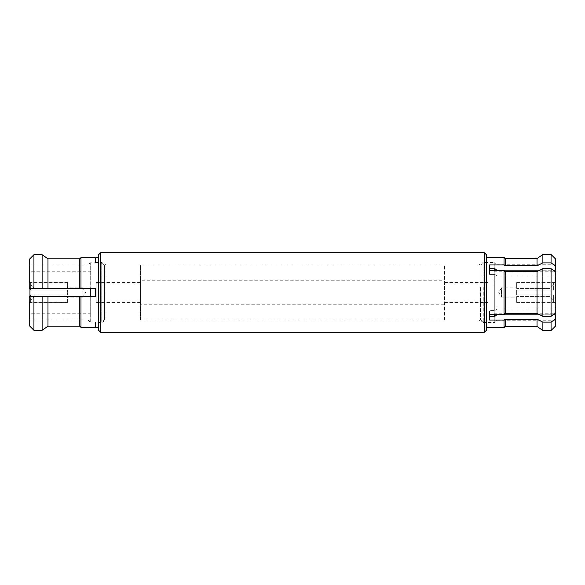 <?xml version="1.0" encoding="UTF-8"?>
<svg xmlns="http://www.w3.org/2000/svg" width="585" height="585" viewBox="0 0 585 585"><rect width="100%" height="100%" fill="white"/><g stroke="black" fill="none" stroke-linecap="round" stroke-linejoin="round"><path stroke-width="0.44" stroke-dasharray="2.92 2.19" d="M98.28 327.6L98.28 257.4L98.28 327.6M90.792 288.405L90.792 263.016L101.198 263.016L101.198 321.984L101.198 263.016L104.437 264.888L104.437 320.112L104.437 264.888L105.958 264.888L105.958 320.112L105.958 264.888L101.907 262.548L101.907 322.452L95.472 322.452M29.25 325.589L29.25 296.595L29.25 319.922L87.984 319.922L29.25 319.922L29.25 325.589L29.25 296.595L87.984 296.595L87.984 319.922L87.984 296.595L90.207 296.595L90.207 322.174L90.207 296.595L95.472 296.595L29.25 296.595L95.472 296.595L95.472 288.405L90.207 288.405L95.472 288.405L95.472 296.595L95.472 288.405L29.25 288.405L87.984 288.405L29.25 288.405L29.25 265.078L87.984 265.078L90.207 262.826L90.207 288.405L90.207 262.826L95.472 262.826L90.207 262.826L87.984 265.078L29.25 265.078L29.25 259.411L29.25 288.405L29.25 259.411M95.472 262.826L95.472 257.641L95.472 262.826M90.792 263.016L90.792 321.984L101.198 321.984L104.437 320.112L105.958 320.112L101.907 322.452L101.907 262.548L95.472 262.548M539.772 314.788L553.242 314.788L551.07 316.339L542.88 316.339L539.772 314.788M555.75 320.229L555.75 314.788L555.75 320.229L497.016 320.229L497.016 314.788L494.793 316.375L489.528 316.375L489.528 320.046L489.528 310.584L494.793 310.584L489.528 310.584L489.528 320.046L504.036 320.046L504.036 327.6M504.036 320.046L505.206 319.213L537.03 319.213L542.88 322.13L551.07 322.13L555.75 318.796L555.75 325.845M551.07 322.13L551.07 330.525M542.88 322.13L542.88 330.525M537.03 319.213L537.03 326.43M505.206 319.213L505.206 326.43M537.03 258.57L537.03 265.787L505.206 265.787L504.036 264.954L489.528 264.954L489.528 268.625L494.793 268.625L494.793 262.548L483.093 262.548L483.093 322.452L483.093 262.548L479.042 264.888L479.042 320.112L483.093 322.452L494.793 322.452L494.793 316.375L494.793 322.452L497.016 320.229L497.016 314.788L555.75 314.788L555.75 318.796M542.88 254.475L542.88 262.87L537.03 265.787M486.72 327.6L486.72 257.4L486.72 327.6M489.528 270.745L489.528 264.954L489.528 274.416L494.793 274.416L489.528 274.416L489.528 270.745L504.036 270.745L505.206 271.579L537.03 271.579L537.03 313.421M494.793 274.416L494.793 310.584L494.793 274.416L497.016 276.003L494.793 274.416M555.75 264.771L497.016 264.771L497.016 270.211L497.016 264.771L494.793 262.548L494.793 268.625L497.016 270.211L555.75 270.211L555.75 264.771L555.75 270.211L555.75 266.204L551.07 262.87L542.88 262.87M67.626 287.82L67.626 288.449L34.164 288.449L34.164 290.16L67.626 290.16L67.626 294.84L67.626 290.16L30.654 290.16L30.654 282.833L67.626 282.833L67.626 288.449L67.626 287.82L82.836 287.82L82.836 297.18L85.542 292.5L82.836 287.82L82.836 297.18L67.626 297.18L67.626 296.551L34.164 296.551L67.626 296.551L67.626 302.167L30.654 302.167L30.654 294.84L67.626 294.84L34.164 294.84L34.164 296.551L30.654 300.346L30.654 294.84L30.654 302.167L67.626 302.445L67.626 297.18M29.952 282.592L29.952 302.445L29.952 282.592M67.626 282.592L30.654 282.833L30.654 290.16L67.626 290.16L30.654 290.16L34.164 290.16L34.164 288.449L30.654 284.654L30.654 290.16L30.654 284.654L34.164 288.449L67.626 288.449L67.626 282.592M90.792 313.129L90.792 271.791L90.792 313.129M29.952 288.405L29.952 296.595M90.792 321.984L90.792 296.595M516.672 287.82L516.672 288.449L550.134 288.449L516.672 288.449L516.672 287.82L501.462 287.82L501.462 297.18L501.462 287.82L498.756 292.5L501.462 297.18L516.672 297.18L516.672 296.551L550.134 296.551L553.644 300.346L550.134 296.551L516.672 296.551L516.672 297.18M550.134 288.449L550.134 290.16L516.672 290.16L553.644 290.16L516.672 290.16L516.672 294.84L553.644 294.84L516.672 294.84L516.672 290.16L553.644 290.16L553.644 282.833L553.644 290.16L550.134 290.16L550.134 288.449L553.644 284.654L550.134 288.449M550.134 294.84L516.672 294.84L516.672 290.16L516.672 294.84L550.134 294.84L550.134 296.551L550.134 294.84L553.644 294.84L553.644 302.167L553.644 294.84L550.134 294.84M516.672 302.167L553.644 302.167L516.672 302.445L516.672 296.551L516.672 302.167M555.048 294.277L555.048 282.555L555.048 294.277M494.208 288.8L494.208 313.209L494.208 288.8M555.048 288.8L555.048 313.209L555.048 288.8M483.802 287.228L483.802 321.984L483.802 287.228M494.208 316.375L494.208 268.625M494.208 270.745L494.208 314.255M480.563 287.564L480.563 320.112L480.563 287.564M494.208 321.984L483.802 321.984L480.563 320.112L479.042 320.112L479.042 264.888L480.563 264.888L483.802 263.016L494.208 263.016M516.672 282.833L553.644 282.833L516.672 282.555L516.672 288.449L516.672 282.833M553.644 290.16L553.644 282.833L553.644 290.16M553.644 294.84L553.644 302.167L553.644 294.84M67.626 294.84L30.654 294.84L67.626 294.84L67.626 290.16L67.626 294.84M30.654 282.833L30.654 284.654L30.654 282.833M30.654 302.167L30.654 300.346L34.164 296.551L34.164 294.84L30.654 294.84L30.654 302.167M494.793 310.584L497.016 308.997L494.793 310.584M497.016 276.003L497.016 308.997L497.016 276.003L555.75 276.003L497.016 276.003M555.75 276.003L555.75 308.997L497.016 308.997L555.75 308.997L555.75 313.004L555.75 276.003M551.07 268.661L553.242 270.211L539.772 270.211L542.88 268.661L551.07 268.661L551.07 316.339M505.206 271.579L505.206 313.421L504.036 314.255L489.528 314.255M555.75 271.996L555.75 313.004M542.88 268.661L542.88 316.339M504.036 270.745L504.036 314.255M504.036 257.4L504.036 264.954M505.206 258.57L505.206 265.787M551.07 254.475L551.07 262.87M555.75 259.155L555.75 266.204M486.72 255.06L486.72 329.94M484.38 252.72L484.38 332.28M87.984 319.922L90.207 322.174L87.984 319.922M42.12 296.595L42.12 330.306L33.93 330.306L33.93 296.595M79.794 296.595L79.794 326.181L47.97 326.181L47.97 296.595M95.472 327.359L95.472 322.174L95.472 327.359L80.964 327.359L80.964 296.595M90.207 288.405L87.984 288.405L87.984 265.078L87.984 288.405L90.207 288.405M80.964 288.405L80.964 257.641L95.472 257.641M47.97 288.405L47.97 258.819L79.794 258.819L79.794 288.405M33.93 288.405L33.93 254.694L42.12 254.694L42.12 288.405M98.28 255.06L98.28 329.94M100.62 252.72L100.62 332.28M140.4 283.842L140.4 301.158L140.4 283.842L96.174 283.842L96.174 301.158L96.174 283.842M140.4 301.158L96.174 301.158M96.174 282.592L96.174 302.445L96.174 282.592M140.4 302.408L140.4 282.555L140.4 302.408M488.124 294.277L488.124 282.555L488.124 294.277M444.6 294.277L444.6 282.555L444.6 294.277M443.898 280.215L443.898 304.785L443.898 280.215L140.4 280.215L140.4 304.785L140.4 280.215M443.898 304.785L140.4 304.785M488.124 283.842L488.124 301.158L488.124 283.842L443.898 283.842L443.898 301.158L443.898 283.842M488.124 301.158L443.898 301.158M444.6 319.995L444.6 265.005L444.6 319.995L140.4 319.995L140.4 265.005L140.4 319.995M444.6 265.005L140.4 265.005M67.626 302.445L29.952 302.445M90.792 271.791L29.952 271.791M516.672 302.445L555.048 302.445M494.208 271.791L555.048 271.791M494.208 313.209L555.048 313.209M516.672 282.555L555.048 282.555M90.792 313.209L29.952 313.209M67.626 282.555L29.952 282.555M140.4 302.445L96.174 302.445M140.4 282.555L96.174 282.555M444.6 302.445L488.124 302.445M444.6 282.555L488.124 282.555"/><path stroke-width="0.88" d="M484.38 332.28L484.38 252.72L100.62 252.72L100.62 332.28L484.38 332.28L486.72 329.94L486.72 255.06L484.38 252.72M100.62 332.28L98.28 329.94L98.28 255.06L100.62 252.72M98.28 257.4L95.472 257.4M95.472 257.641L80.964 257.641L79.794 258.819L47.97 258.819L42.12 254.694L33.93 254.694L29.25 259.411L33.93 254.694L33.93 288.405L80.964 288.405L80.964 257.641L79.794 258.819L79.794 288.405M80.964 288.405L95.472 288.405L95.472 296.595L29.25 296.595L29.25 325.589L33.93 330.306L29.25 325.589M98.28 327.6L80.964 327.359L79.794 326.181L80.964 327.359L80.964 296.595M489.528 314.255L489.528 316.375L494.793 316.375L497.016 314.788L539.772 314.788L537.03 313.421L542.88 316.339L551.07 316.339L555.75 313.004L553.242 314.788L555.75 314.788L555.75 318.796L551.07 322.13L542.88 322.13L537.03 319.213L505.206 319.213L504.036 320.046L489.528 320.046L489.528 314.255L504.036 314.255L504.036 270.745L489.528 270.745L489.528 268.625L494.793 268.625L497.016 270.211L539.772 270.211L537.03 271.579L505.206 271.579L504.036 270.745M555.75 318.796L555.75 325.845L551.07 330.525L542.88 330.525L542.88 322.13M537.03 319.213L537.03 326.43L505.206 326.43L504.036 327.6L486.72 327.6M489.528 270.745L489.528 264.954L504.036 264.954L505.206 265.787L537.03 265.787L537.03 258.57L542.88 254.475L542.88 262.87L551.07 262.87L555.75 266.204L555.75 259.155L551.07 254.475L542.88 254.475M504.036 264.954L504.036 257.4L486.72 257.4M504.036 327.6L504.036 320.046M29.952 296.595L29.952 288.405M90.792 296.595L90.792 288.405M494.208 268.625L494.208 270.745M494.208 314.255L494.208 316.375M555.75 266.204L555.75 270.211L553.242 270.211L555.75 271.996L551.07 268.661L542.88 268.661L537.03 271.579L537.03 313.421L505.206 313.421L537.03 313.421M537.03 265.787L542.88 262.87M504.036 314.255L505.206 313.421L505.206 271.579M505.206 265.787L505.206 258.57L504.036 257.4M551.07 262.87L551.07 254.475M542.88 316.339L542.88 268.661M551.07 316.339L551.07 268.661M555.75 313.004L555.75 271.996M505.206 326.43L505.206 319.213M551.07 330.525L551.07 322.13M47.97 296.595L47.97 326.181L42.12 330.306L47.97 326.181L79.794 326.181L79.794 296.595M33.93 296.595L33.93 330.306L42.12 330.306L42.12 296.595M29.25 259.411L29.25 288.405L33.93 288.405M42.12 288.405L42.12 254.694L47.97 258.819L47.97 288.405M537.03 258.57L505.206 258.57M537.03 326.43L542.88 330.525"/></g></svg>
